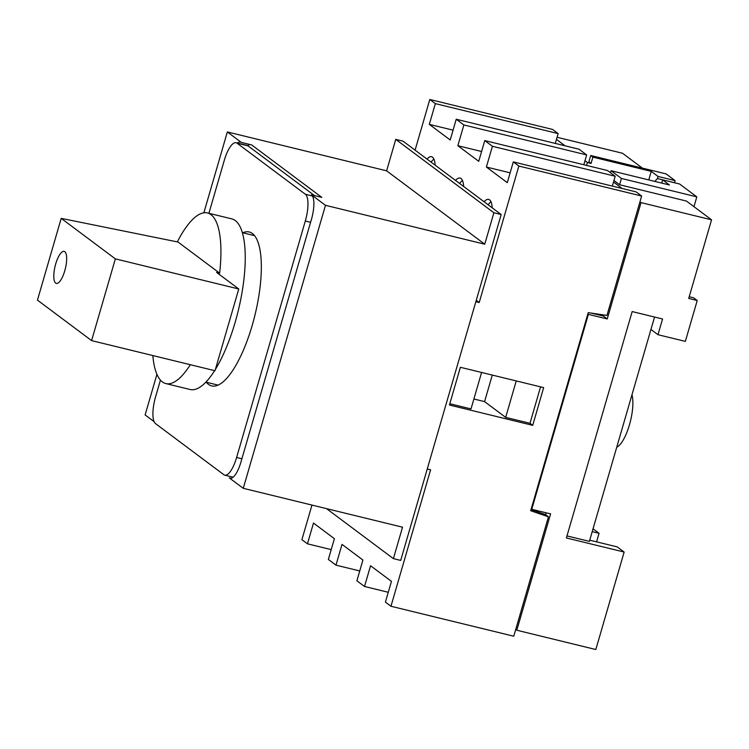 <?xml version="1.0" encoding="UTF-8"?>
<svg xmlns="http://www.w3.org/2000/svg" width="749" height="749" viewBox="0 0 749 749"><rect width="100%" height="100%" fill="white"/><g stroke="black" fill="none" stroke-linecap="round" stroke-linejoin="round"><path stroke-width="1.12" d="M206.312 382.233A79.235 25.279 -76.3 0 0 211.658 385.913A79.235 25.279 -76.3 0 0 252.244 325.253A79.235 25.279 -76.3 0 0 249.23 231.975A79.235 25.279 -76.3 0 0 242.798 232.78M160.445 380.099L155.567 396.867A23.107 7.378 -76.3 0 0 155.539 423.634L223.867 474.726A23.107 7.378 -76.3 0 0 224.775 475.166A23.107 7.378 -76.3 0 0 236.618 457.47L305.311 221.021A23.107 7.378 -76.3 0 0 305.349 194.253L237.021 143.162A23.107 7.378 -76.3 0 0 236.104 142.722A23.107 7.378 -76.3 0 0 224.269 160.417L208.905 213.296M314.524 195.601L247.966 145.83A23.107 7.378 -76.3 0 0 247.048 145.39L236.104 142.722M254.229 235.242A79.235 25.279 -76.3 0 0 253.733 235.448M655.057 181.455A16.506 5.271 103.7 0 1 657.463 178.571L674.484 182.728L675.092 180.621L658.071 176.464L651.255 171.371L592.899 157.131L591.073 163.413L587.422 162.524L586.579 165.426M631.978 394.789A29.707 9.484 103.7 0 1 629.46 424.823A29.707 9.484 103.7 0 1 616.736 447.237M621.427 178.459L611.072 170.716L669.428 184.966L662.612 179.863L679.633 184.02L696.813 196.865L621.427 178.459L619.601 184.75L686.468 201.069L711.55 219.822L688.715 298.43L697.225 300.508L685.344 341.385L657.987 334.709L662.556 318.99L632.165 311.565L566.394 537.96L624.142 552.05L595.82 649.523L516.801 630.237L550.599 513.898L531.753 509.301L588.386 314.355L607.233 318.952L641.032 202.614L711.55 219.822M515.724 629.441L516.801 630.237M545.609 514.703L546.152 512.812M654.56 317.033L589.388 541.377L566.984 535.909M556.46 139.38L565.055 145.802M584.997 160.707L587.422 162.524M675.092 180.621L666.095 173.899L590.718 155.502L588.892 161.784L591.073 163.413M557.069 137.273L622.503 153.245L642.389 168.113M590.718 155.502L592.899 157.131M613.525 182.044L622.119 188.467M639.964 201.809L641.032 202.614M591.242 313.082L603.329 316.031L603.647 314.936M603.329 316.031L607.233 318.952M531.219 508.899L531.753 509.301M587.853 313.953L588.386 314.355M613.965 180.528L619.601 184.75M689.211 296.726L693.593 297.793L697.225 300.508M650.956 329.448L657.987 334.709M593.039 528.794L599.069 533.307L592.216 531.631M599.069 533.307L596.579 541.845M589.735 540.179L617.242 546.892L624.142 552.05M611.072 170.716L610.491 172.729M696.813 196.865L693.958 206.668M662.612 179.863L662.004 181.97A16.506 5.271 103.7 0 1 662.144 183.187M657.463 178.571L658.071 176.464M648.774 179.919L651.255 171.371M510.135 172.832L486.382 167.036L507.279 182.662L513.308 161.906L636.098 191.884L641.64 196.023L518.851 166.053L479.201 302.521L475.858 301.697M481.598 151.504L457.845 145.699L478.742 161.325L484.772 140.578L607.57 170.547L615.201 176.258L492.411 146.28L484.772 140.578M453.07 130.167L429.317 124.371L450.215 139.997L456.244 119.241L579.043 149.22L586.673 154.921L463.874 124.952L456.244 119.241M427.258 468.977L430.6 469.792L390.959 606.259L513.758 636.229L548.446 516.829L530.685 510.724L588.237 312.633L606.952 315.432L641.64 196.023M532.708 425.348L543.671 387.617L460.382 367.291L449.419 405.022L532.708 425.348L529.983 423.307L505.659 417.38L484.584 401.614L473.892 399.002M555.29 143.415L558.145 133.594L552.603 129.446L429.804 99.477L415.077 150.156M311.968 505.079L301.913 539.673L307.455 543.821L331.208 549.616M612.345 186.08L615.201 176.258M583.817 164.752L586.673 154.921M548.446 516.829L545.366 514.526L531.013 509.592M390.959 606.259L385.417 602.112L391.446 581.364L370.549 565.738L364.52 586.486L356.88 580.784L362.909 560.027L342.012 544.401L335.983 565.158L328.352 559.447L334.382 538.69L313.485 523.064L307.455 543.821M388.272 592.281L364.52 586.486M359.735 570.953L335.983 565.158M558.145 133.594L435.347 103.615L429.804 99.477M518.851 166.053L513.308 161.906M484.069 201.743A23.603 7.527 103.7 0 1 488.629 199.393A23.603 7.527 103.7 0 1 492.196 207.819M455.542 180.415A23.603 7.527 103.7 0 1 460.101 178.065A23.603 7.527 103.7 0 1 463.659 186.482M427.005 159.078A23.603 7.527 103.7 0 1 431.574 156.728A23.603 7.527 103.7 0 1 435.132 165.155M435.347 103.615L429.317 124.371M479.201 302.521L476.261 300.312M492.411 146.28L486.382 167.036M463.874 124.952L457.845 145.699M484.584 401.614L492.29 375.08M505.659 417.38L516.248 380.923M529.983 423.307L540.572 386.858M481.598 372.468L471.009 408.917L449.793 403.739M431.115 162.149A23.603 7.527 103.7 0 1 433.896 159.06M459.652 183.486A23.603 7.527 103.7 0 1 462.433 180.397M488.179 204.814A23.603 7.527 103.7 0 1 490.96 201.724M243.266 488.311L402.531 527.184L393.394 558.632L400.696 560.411L501.175 214.542L493.881 212.753L484.753 244.202L325.478 205.32L243.266 488.311L229.269 477.853A21.131 6.741 -76.3 0 0 230.102 478.255A21.131 6.741 -76.3 0 0 240.935 462.077L311.453 219.335A21.131 6.741 -76.3 0 0 311.481 194.862L321.817 197.38L251.673 144.932L241.337 142.413A21.131 6.741 -76.3 0 0 240.504 142.01A21.131 6.741 -76.3 0 0 237.489 143.059M325.478 205.32L311.481 194.862M241.337 142.413L227.35 131.946L203.859 212.8M156.925 374.331L145.128 414.937L154.107 421.65M484.753 244.202L386.615 170.828L227.35 131.946M231.029 478.283L229.269 477.853M393.394 558.632L326.536 508.637M501.175 214.542L403.046 141.158L395.753 139.38L386.615 170.828M493.881 212.753L395.753 139.38M249.913 144.501A21.131 6.741 -76.3 0 0 247.722 145.671M55.66 283.122A16.506 5.271 -76.3 0 0 56.315 283.431A16.506 5.271 -76.3 0 0 65.069 269.724A16.506 5.271 -76.3 0 0 64.798 251.673A16.506 5.271 -76.3 0 0 64.142 251.364A16.506 5.271 -76.3 0 0 55.389 265.071A16.506 5.271 -76.3 0 0 55.66 283.122M215.394 369.416A87.811 28.022 -76.3 0 0 243.416 283.384A87.811 28.022 -76.3 0 0 235.289 220.552A87.811 28.022 -76.3 0 0 231.816 218.886L207.492 212.95A87.811 28.022 -76.3 0 0 177.335 241.861M219.635 273.151L178.009 242.03L61.203 218.371L115.355 258.864L238.762 288.983L216.592 272.411L219.635 273.151A87.811 28.022 -76.3 0 0 210.975 214.626A87.811 28.022 -76.3 0 0 207.492 212.95M152.833 355.56A87.811 28.022 -76.3 0 0 162.374 381.896A87.811 28.022 -76.3 0 0 165.847 383.572A87.811 28.022 -76.3 0 0 190.312 364.707M61.203 218.371L37.45 300.124L91.603 340.608L215.01 370.736L238.762 288.983M115.355 258.864L91.603 340.608M165.847 383.572L190.162 389.508A87.811 28.022 -76.3 0 0 214.626 370.643M236.618 457.47L241.89 458.762M305.311 221.021L310.592 222.303M305.349 194.253L312.445 195.985M237.021 143.162L247.966 145.83M224.775 475.166L233.117 477.197M254.566 235.654L242.358 232.677M218.09 385.108L205.881 382.13"/></g></svg>

